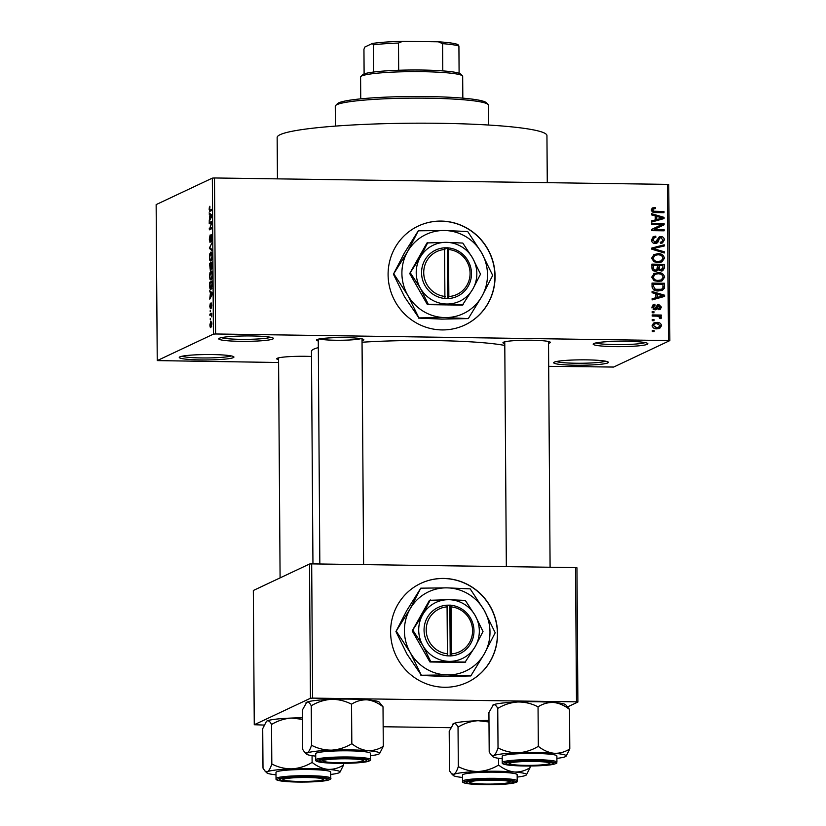 <?xml version="1.0" encoding="UTF-8"?>
<svg xmlns="http://www.w3.org/2000/svg" width="826" height="826" viewBox="0 0 826 826"><rect width="100%" height="100%" fill="white"/><g stroke="black" fill="none" stroke-linecap="round" stroke-linejoin="round"><path stroke-width="1.24" d="M647.243 344.318A27.341 2.705 -0.4 0 1 616.289 346.641A27.341 2.705 -0.4 0 1 593.285 343.864A27.341 2.705 -0.4 0 1 593.749 343.564A27.341 2.705 -0.4 0 1 621.988 341.231A27.341 2.705 -0.4 0 1 647.698 343.482A27.341 2.705 -0.4 0 1 647.243 344.318M595.825 342.945A25.523 2.519 179.6 0 0 620.502 344.649A25.523 2.519 179.6 0 0 645.147 342.604M272.817 339.021A27.341 2.705 -0.4 0 1 241.873 341.345A27.341 2.705 -0.4 0 1 218.869 338.567A27.341 2.705 -0.4 0 1 219.334 338.268A27.341 2.705 -0.4 0 1 247.573 335.934A27.341 2.705 -0.4 0 1 273.282 338.185A27.341 2.705 -0.4 0 1 272.817 339.021M221.399 337.648A25.523 2.519 179.6 0 0 246.086 339.352A25.523 2.519 179.6 0 0 270.732 337.307M233.335 357.627A27.341 2.705 -0.4 0 1 202.391 359.95A27.341 2.705 -0.4 0 1 179.387 357.173A27.341 2.705 -0.4 0 1 179.851 356.873A27.341 2.705 -0.4 0 1 208.09 354.54A27.341 2.705 -0.4 0 1 233.799 356.791A27.341 2.705 -0.4 0 1 233.335 357.627M181.916 356.254A25.523 2.519 179.6 0 0 206.603 357.957A25.523 2.519 179.6 0 0 231.249 355.913M607.76 362.924A27.341 2.705 -0.4 0 1 576.806 365.237A27.341 2.705 -0.4 0 1 553.802 362.459A27.341 2.705 -0.4 0 1 554.267 362.16A27.341 2.705 -0.4 0 1 582.506 359.837A27.341 2.705 -0.4 0 1 608.215 362.087A27.341 2.705 -0.4 0 1 607.76 362.924M556.342 361.551A25.523 2.519 179.6 0 0 581.019 363.254A25.523 2.519 179.6 0 0 605.675 361.199M388.096 274.748A54.692 53.215 64.8 0 0 464.893 324.979A54.692 53.215 64.8 0 0 495.073 276.256A54.692 53.215 64.8 0 0 418.276 226.035A54.692 53.215 64.8 0 0 388.096 274.748M464.821 325.01A54.692 53.215 64.8 0 0 494.919 276.328A54.692 53.215 64.8 0 0 418.204 226.066M278.569 359.682A23.696 2.344 -0.4 0 1 276.855 358.567A23.696 2.344 -0.4 0 1 277.268 358.298A23.696 2.344 -0.4 0 1 311.495 356.481M318.278 340.973A23.696 2.344 -0.4 0 1 316.575 339.858A23.696 2.344 -0.4 0 1 316.977 339.589A23.696 2.344 -0.4 0 1 341.448 337.576A23.696 2.344 -0.4 0 1 363.729 339.527A23.696 2.344 -0.4 0 1 363.326 340.25A23.696 2.344 -0.4 0 1 362.036 340.673M319.394 338.939A21.879 2.158 179.6 0 0 340.157 340.271A21.879 2.158 179.6 0 0 360.9 338.65M504.779 343.606A23.696 2.344 -0.4 0 1 503.065 342.491A23.696 2.344 -0.4 0 1 503.468 342.232A23.696 2.344 -0.4 0 1 527.948 340.209A23.696 2.344 -0.4 0 1 550.23 342.16A23.696 2.344 -0.4 0 1 549.827 342.883A23.696 2.344 -0.4 0 1 548.526 343.306M277.443 178.86L277.154 137.488A134.896 13.33 -0.4 0 1 280.117 134.679A134.896 13.33 -0.4 0 1 426.123 123.188A134.896 13.33 -0.4 0 1 546.946 135.598L547.277 182.68M312.951 563.89L311.464 351.308A102.083 10.088 -0.4 0 1 313.704 349.181A102.083 10.088 -0.4 0 1 318.33 347.612M362.046 342.232A102.083 10.088 -0.4 0 1 504.789 345.444M390.595 632.096A54.692 53.215 64.8 0 0 467.392 682.328A54.692 53.215 64.8 0 0 497.572 633.614A54.692 53.215 64.8 0 0 420.775 583.383A54.692 53.215 64.8 0 0 390.595 632.096M467.32 682.369A54.692 53.215 64.8 0 0 497.417 633.687A54.692 53.215 64.8 0 0 420.692 583.424M654.047 320.715L652.272 320.695L652.261 319.538L654.047 319.569L654.047 320.715M656.938 316.141L652.241 316.079L652.23 314.923L661.306 315.047L661.316 316.203L659.86 316.182L661.481 317.587L661.007 318.671L659.706 318.33L658.797 316.389L656.938 316.141M653.996 312.806L652.21 312.775L652.21 311.619L653.986 311.65L653.996 312.806M655.08 305.403L653.304 307.117L654.729 308.687L657.661 304.691L658.807 304.464L661.409 307.096L660.15 309.42L658.838 309.74L658.663 308.583L660.119 307.127L658.993 305.62L656.34 309.595L654.966 309.853L652.013 307.014L653.418 304.639L654.904 304.236L655.08 305.403L652.664 306.343M653.242 309.389L655.545 308.408M658.663 308.583L657.888 309.11M658.993 305.62L656.732 306.694L655.452 309.833M655.813 293.767L652.075 292.714L652.065 291.506L664.569 295.192L664.579 296.41L652.127 299.91L652.117 298.702L655.834 297.763L655.813 293.767M653.738 273.705L658.012 272.621C661.543 272.425 663.743 273.943 664.61 277.175L662.07 280.819L658.219 281.532L653.727 280.324L651.797 276.989L654.409 273.334M653.603 254.738L657.878 253.665C661.409 253.458 663.608 254.976 664.476 258.218L661.936 261.852L658.095 262.565L653.603 261.357L651.673 258.022L654.275 254.367M652.199 208.1L655.204 207.45L655.379 208.606L653.49 208.906L652.788 209.969L653.738 211.229L663.99 211.539L663.99 212.695L655.524 212.571C653.252 212.819 651.859 211.931 651.332 209.897L652.571 207.894M668.451 340.374L667.367 184.374L668.761 184.58L669.855 340.58L215.586 333.983L213.418 334.127L157.239 360.601L278.589 362.5M667.367 184.374L214.492 177.972L215.586 333.983M655.266 215.927L651.528 214.884L651.518 213.666L664.021 217.352L664.032 218.57L651.58 222.08L651.569 220.872L655.297 219.922L655.266 215.927L656.691 216.36M661.585 224.693L651.6 224.548L651.59 223.402L664.073 223.578L664.083 224.806L654.109 229.535L664.114 229.68L664.125 230.826L651.642 230.65L651.631 229.411L661.585 224.693M655.183 243.567C652.922 243.402 651.714 242.194 651.538 239.922L653.521 236.608L655.73 236.153L655.896 237.31L654.419 237.64L653.005 240.046L655.152 242.41L656.05 242.235L654.533 242.947L653.634 243.123L655.152 242.41L659.344 236.866L660.903 236.556C663.01 236.67 664.156 237.785 664.341 239.891L662.566 242.906L660.645 243.309L660.47 242.152L661.802 241.853L662.886 239.901L660.872 237.712L659.602 238.053L658.146 241.853L656.794 243.257L655.183 243.567M660.872 237.712L658.085 238.766L656.629 242.576L658.146 241.853M664.28 252.983L651.766 249.184L651.766 248.048L664.218 244.806L664.228 246.003L653.221 248.564L664.269 251.775L664.28 252.983M655.586 271.269C653.242 271.217 652.013 270.03 651.9 267.707L651.869 264.134L664.352 264.31L664.383 267.892L662.803 270.711L661.265 271.021L658.642 269.741L655.586 271.269M658.374 290.938C654.822 291.186 652.705 289.699 652.034 286.477L652.003 283.091L664.486 283.266L664.29 288.326L662.38 290.225L658.374 290.938M656.959 328.841C654.357 329.027 652.747 327.932 652.137 325.558L653.913 322.914L656.815 322.408C659.375 322.243 660.955 323.338 661.543 325.692L659.737 328.345L656.959 328.841M654.13 331.598L652.344 331.577L652.333 330.421L654.12 330.452L654.13 331.598M669.855 340.58L613.666 367.054L548.691 366.321M210.279 319.734L210.269 318.578L210.279 319.734M210.867 314.82L209.866 315.295L209.856 314.138L211.786 313.23L211.745 316.885L210.867 314.82L211.683 314.861M210.217 311.815L210.207 310.659L210.217 311.815M210.413 308.748L209.763 306.25L210.362 303.142L210.527 307.241L211.198 302.915L211.766 305.259L211.229 308.191L211.239 304.051L210.31 308.769M210.31 307.623L210.857 307.623L210.31 307.623M210.496 292.559L209.69 290.721L212.375 292.982L212.385 294.19L209.752 299.136L210.496 292.559L211.89 292.58M211.404 271.155L210.847 271.145C211.601 270.546 212.076 271.806 212.282 274.944C212.127 278.197 211.683 279.89 210.95 280.035L209.98 279.343L209.556 276.225L209.949 272.714L211.146 271.073M211.27 252.188L210.723 252.188C211.466 251.579 211.952 252.849 212.148 255.988C211.993 259.23 211.549 260.923 210.816 261.078L209.856 260.376L209.422 257.258L209.814 253.747L211.012 252.116M209.99 211.332L209.081 209.133L209.897 206.242L209.608 210.186L211.786 209.329L211.797 210.475L209.732 211.394M209.608 210.186L211.797 210.207M213.418 334.127L212.334 178.127L156.145 204.6L157.239 360.601M209.959 214.719L209.143 212.881L211.828 215.142L211.838 216.36L209.205 221.296L209.959 214.719L211.342 214.739M211.353 222.762L209.226 223.774L209.215 222.617L211.869 221.358L209.783 228.472L211.91 227.46L211.921 228.616L209.267 229.865L211.817 222.772M210.093 242.39L209.298 239.148L210.165 234.904L210.083 241.233L211.27 234.718L212.024 237.661L211.249 241.512L211.714 237.847L211.002 236.37L209.99 242.41M210.021 241.244L210.599 241.244L210.021 241.244M212.076 250.774L209.391 248.399L212.024 242.596L209.701 247.614L212.065 249.566L212.076 250.774M210.331 270.071L209.505 263.349L212.158 262.09L211.539 269.173L210.971 268.182L210.196 270.102M211.033 289.43C210.279 290.091 209.814 288.842 209.659 285.693L209.628 282.306L212.292 281.057L212.272 286.147L210.723 289.503M210.94 327.53C210.382 328.015 210.041 327.096 209.897 324.794L210.867 321.108L211.9 323.844L210.702 327.581M450.604 727.696L383.161 726.746M264.103 725.063L254.263 724.732L310.452 698.259L309.513 564.024L253.324 590.497L254.263 724.732M575.546 567.607L576.951 567.813L577.89 702.048L576.486 701.842L575.546 567.607L311.681 563.879L312.61 698.115L310.452 698.259M576.486 701.842L312.61 698.115M577.89 702.048L567.782 706.808M309.513 564.024L311.681 563.879M212.334 178.127L214.492 177.972M209.938 207.243L209.257 207.233M210.609 214.12L209.154 214.099M209.845 220.098L209.195 220.088M210.578 218.725L209.98 218.714M211.053 215.679L210.269 214.966L210.289 218.178L211.559 215.968L211.053 215.679L211.838 215.689M211.632 214.977L210.269 214.966M210.867 218.188L210.289 218.178M211.859 222.648L209.215 222.617M211.921 228.503L209.783 228.472M211.817 228.668L209.257 228.626M211.797 240.376L211.208 240.366M210.713 248.419L209.391 248.399M209.928 247.273L209.391 247.273M211.425 260.397L209.856 260.376M211.838 256.143C211.683 253.737 211.311 252.797 210.723 253.345L209.732 257.103C209.887 259.457 210.248 260.397 210.816 259.911L212.148 256.143M211.859 253.293L210.723 253.345M211.621 259.922L210.578 259.973L211.601 259.983M211.415 268.058L212.024 268.058L211.487 268.037L212.168 263.401L209.505 263.349M211.993 268.202L210.971 268.182M211.859 263.391L211.064 263.773L211.105 267.139M210.754 263.917L209.814 264.351L210.32 268.915L211.064 263.917M210.878 268.925L209.876 267.985M211.559 279.364L209.98 279.343M211.972 275.099C211.807 272.694 211.435 271.764 210.857 272.301L209.866 276.07C210.021 278.424 210.382 279.353 210.95 278.878L212.282 275.11M211.993 272.25L210.857 272.301M211.755 278.889L210.713 278.94L211.735 278.951M212.303 282.347L209.628 282.306M211.983 282.358L209.949 283.318L210.372 288.119L211.022 288.274L212.303 282.368M211.869 288.284L210.372 288.119M211.157 291.95L209.701 291.929M210.393 297.928L209.742 297.928M211.126 296.555L210.527 296.555M211.59 293.509L210.816 292.796L210.836 296.007L212.096 293.808L211.59 293.509L212.375 293.519M212.179 292.817L210.816 292.796M211.404 296.018L210.836 296.007M211.797 314.169L209.856 314.138M211.621 323.947L210.878 322.254L210.165 324.69L210.909 326.384L211.9 323.947M211.766 322.223L210.878 322.254M211.632 326.394L210.733 326.425L211.611 326.435M651.92 208.317L655.204 207.45M653.686 208.173L653.779 208.802M653.49 208.906L651.353 210.238M651.425 210.609L652.788 209.969M652.344 211.879L653.738 211.229M652.22 211.941L662.462 212.251L663.99 211.539M651.528 214.832L654.791 215.792M658.58 216.918L661.543 217.785M662.638 218.012L664.021 217.352M662.504 218.136L662.514 219.004M651.569 221.203L655.297 219.922M655.225 219.953L662.731 218.033L656.722 216.34L656.753 219.551L662.731 218.033M655.276 217.021L656.722 216.34M655.235 220.263L656.753 219.551M651.59 224.135L662.555 224.29L664.073 223.578M662.555 224.29L662.555 225.519L664.083 224.806M662.555 225.519L654.109 229.535M652.592 230.248L662.597 230.392L664.114 229.68M652.839 237.021L655.73 236.153M654.213 236.866L654.326 237.681M654.419 237.64L651.549 240.098M651.611 240.696L653.005 240.046M658.652 237.33L660.903 236.556M659.385 237.269L661.244 237.743M662.824 240.552L664.341 239.891M662.824 240.603L661.729 243.195M659.355 238.425L658.085 238.766M656.629 242.576L655.947 243.515M651.766 248.368L664.218 244.806M662.7 245.518L662.71 246.365M651.859 249.204L653.221 248.564M659.551 251.548L662.751 252.488L664.269 251.775M653.562 254.769L657.878 253.665M656.36 254.377L660.129 255.079M662.948 258.806L664.476 258.218M662.958 258.93L661.12 262.172M659.416 261.677L661.254 260.83L663.02 258.197C662.328 255.719 660.614 254.594 657.868 254.811L655.028 255.317L653.129 258.042C653.789 260.458 655.462 261.584 658.115 261.419L660.934 260.964L658.115 261.419M654.584 261.894L656.598 262.131M655.028 255.317L651.673 258.135M651.724 258.703L653.129 258.042M651.879 264.867L662.834 265.022L664.352 264.31M662.865 268.543L664.383 267.892M662.865 268.605L661.998 270.969M656.587 271.196L658.642 269.741M653.511 270.783L656.701 269.906L657.713 265.363L653.345 265.301L653.521 268.946L655.565 270.123L656.701 269.906M659.561 270.577L662.06 269.679L661.048 269.865L662.917 267.448L662.906 265.435L659.179 265.383L659.313 268.77L661.048 269.865L659.551 270.577M657.672 268.274L658.085 269.999M657.723 266.075L659.179 265.383M657.795 269.483L659.313 268.77M651.89 265.993L653.345 265.301M654.047 270.835L655.565 270.123M652.251 269.555L653.521 268.946M651.941 268.419L653.356 267.748M653.696 273.726L658.012 272.621M656.494 273.344L660.253 274.046M663.082 277.773L664.61 277.175M663.092 277.897L661.254 281.139M659.551 280.644L661.389 279.787L663.144 277.164C662.462 274.686 660.738 273.551 657.992 273.778L655.163 274.284L653.263 276.999C653.924 279.425 655.586 280.551 658.25 280.375L661.068 279.931L658.25 280.375M654.719 280.861L656.732 281.098M655.163 274.284L651.807 277.102M651.859 277.66L653.263 276.999M652.013 283.834L662.968 283.989L664.486 283.266M662.989 287.221L662.772 289.048L664.29 288.326M662.772 289.048L661.564 290.545M653.81 289.988L656.856 290.494L661.502 289.276L662.813 288.088L663.041 284.402L653.469 284.268L653.49 286.343L655.328 289.276L661.502 289.276M652.024 284.949L653.469 284.268M656.856 290.494L658.374 289.781M653.944 289.926L655.328 289.276M652.055 287.025L653.49 286.343M652.075 292.672L655.328 293.633M655.813 293.777L657.238 294.19M659.117 294.748L662.08 295.625M663.175 295.853L664.569 295.192M663.051 295.976L663.061 296.833M652.117 299.033L655.834 297.763M655.772 297.794L663.278 295.863L657.269 294.18L657.289 297.391L663.278 295.863M655.813 294.861L657.269 294.18M655.772 298.103L657.289 297.391M652.777 305.062L654.904 304.236M653.387 304.959L653.531 305.93M653.562 306.116L651.786 307.83M652.075 307.695L653.304 307.117M653.211 309.409L654.027 309.12M656.99 305.186L658.807 304.464M657.289 305.176L658.838 305.63M660.005 307.757L661.409 307.096M659.891 307.995L659.241 309.678M657.475 306.332L656.732 306.694M652.21 312.362L653.986 311.65M652.23 315.656L659.788 315.769L661.306 315.047M659.158 316.513L659.86 316.182M659.84 317.834L661.481 317.587M652.261 320.271L654.047 319.569M653.252 323.327L656.815 322.408M655.297 323.121L658.219 323.709M660.077 326.373L661.543 325.692M660.026 326.487L658.9 328.645M653.934 328.252L657.548 328.036L660.242 325.64L656.835 323.565L654.595 323.937L653.438 325.609L656.856 327.685L659.076 327.313M654.595 323.937L652.137 325.475M655.338 328.397L656.856 327.685M652.21 326.187L653.438 325.609M652.344 331.164L654.12 330.452M335.645 105.491L337.452 103.673A74.743 7.393 -0.4 0 1 338.722 102.858A74.743 7.393 -0.4 0 1 415.912 96.487A74.743 7.393 -0.4 0 1 486.184 102.641L488.011 104.427A76.56 7.568 179.6 0 0 416.025 98.118A76.56 7.568 179.6 0 0 336.956 104.644A76.56 7.568 179.6 0 0 335.645 105.491A76.56 7.568 179.6 0 0 335.273 106.244L335.408 126.099M488.538 125.036L488.393 105.17A76.56 7.568 179.6 0 0 488.011 104.427M502.208 758.753A36.685 3.624 -0.4 0 1 493.029 756.761A36.685 3.624 -0.4 0 1 493.649 755.635A36.685 3.624 179.6 0 1 518.212 752.775A36.685 3.624 -0.4 0 1 537.179 752.548A36.685 3.624 -0.4 0 1 554.091 753.281C548.567 752.61 543.312 750.297 538.315 746.343C532.068 750.111 525.367 752.259 518.212 752.775C511.129 752.837 504.407 751.216 498.026 747.912C496.663 752.104 495.208 754.675 493.649 755.635L491.191 754.964L489.199 752.073L488.92 712.57L493.298 704.846C494.857 704.341 496.343 705.528 497.748 708.419C503.994 704.64 510.695 702.492 517.85 701.986C524.933 701.924 531.665 703.545 538.046 706.839L538.315 746.343M534.525 761.076A23.696 2.344 -0.4 0 1 553.162 763.007A23.696 2.344 -0.4 0 1 524.655 765.723A23.696 2.344 -0.4 0 1 506.008 763.338A23.696 2.344 -0.4 0 1 534.525 761.076M535.227 753.457A27.341 2.705 179.6 0 0 502.187 756.337L502.239 762.501A27.341 2.705 -0.4 0 1 535.269 759.631A27.341 2.705 -0.4 0 1 556.92 762.119L556.879 755.955A27.341 2.705 179.6 0 0 535.227 753.457M497.748 708.419L498.026 747.912M538.046 706.839C542.919 703.721 548.154 702.265 553.74 702.492C559.264 703.163 564.53 705.476 569.517 709.431L569.795 748.924C564.912 752.052 559.687 753.508 554.091 753.281A36.685 3.624 -0.4 0 1 566.047 756.255A36.685 3.624 -0.4 0 1 565.418 756.647A36.685 3.624 -0.4 0 1 556.9 758.371M569.517 709.431L565.686 704.733A36.685 3.624 -0.4 0 0 553.74 702.492A36.685 3.624 -0.4 0 0 517.85 701.986A36.685 3.624 -0.4 0 0 493.298 704.846A36.685 3.624 -0.4 0 0 492.668 705.249L492.441 705.476M566.109 756.172L569.795 748.924M547.524 764.164A20.051 1.982 179.6 0 0 549.538 763.461A20.051 1.982 179.6 0 0 535.145 761.458A20.051 1.982 179.6 0 0 511.645 762.635A20.051 1.982 179.6 0 0 509.632 763.74A20.051 1.982 179.6 0 0 525.966 765.372A20.051 1.982 179.6 0 0 547.524 764.164M363.12 760.539A20.051 1.982 179.6 0 0 342.222 758.795A20.051 1.982 179.6 0 0 323.059 760.994A20.051 1.982 179.6 0 0 323.142 761.097A20.051 1.982 179.6 0 0 343.1 762.749A20.051 1.982 179.6 0 0 363.048 760.818A20.051 1.982 179.6 0 0 363.12 760.539M469.839 782.336A20.051 1.982 179.6 0 0 469.922 782.449A20.051 1.982 179.6 0 0 489.89 784.091A20.051 1.982 179.6 0 0 509.828 782.17A20.051 1.982 179.6 0 0 509.91 781.881A20.051 1.982 179.6 0 0 489.002 780.136A20.051 1.982 179.6 0 0 469.839 782.336M285.435 778.712A20.051 1.982 179.6 0 0 283.432 779.806A20.051 1.982 179.6 0 0 299.766 781.448A20.051 1.982 179.6 0 0 321.324 780.24A20.051 1.982 179.6 0 0 323.338 779.527A20.051 1.982 179.6 0 0 308.934 777.534A20.051 1.982 179.6 0 0 285.435 778.712M462.828 98.139L462.674 76.322A51.047 5.049 179.6 0 0 462.415 75.827A51.047 5.049 179.6 0 0 422.262 71.676A51.047 5.049 179.6 0 0 360.838 76.539A51.047 5.049 179.6 0 0 360.59 77.035L360.745 98.852M360.838 76.539L362.645 74.732A49.219 4.863 -0.4 0 1 373.528 72.048A49.219 4.863 -0.4 0 1 398.679 70.262A49.219 4.863 -0.4 0 1 421.869 70.034A49.219 4.863 -0.4 0 1 442.788 70.891A49.219 4.863 -0.4 0 1 459.101 73.256A49.219 4.863 -0.4 0 1 460.588 74.041L462.415 75.827M364.111 73.927L363.946 49.271L364.834 47.03L372.423 43.448A47.392 4.688 -0.4 0 1 402.696 41.3L438.358 41.806A47.392 4.688 -0.4 0 1 458.007 44.666L458.915 46.05A49.219 4.863 179.6 0 0 442.591 43.675L438.358 41.806M373.528 72.048L373.331 44.841L372.423 43.448M442.788 70.891L442.591 43.675M402.696 41.3L398.483 43.055A49.219 4.863 179.6 0 0 373.331 44.841M398.679 70.262L398.483 43.055M459.101 73.256L458.915 46.05M311.247 705.776C317.504 702.007 324.205 699.859 331.36 699.343A36.685 3.624 -0.4 0 1 350.327 699.116A36.685 3.624 -0.4 0 1 367.24 699.849C372.774 700.52 378.029 702.833 383.016 706.798L383.295 746.291C378.422 749.419 373.187 750.865 367.601 750.648C362.067 749.977 356.811 747.664 351.824 743.699C345.578 747.478 338.877 749.626 331.711 750.142C324.639 750.194 317.907 748.573 311.526 745.279C310.163 749.471 308.707 752.042 307.158 753.002L304.691 752.331L302.708 749.43L302.43 709.937L306.797 702.214C308.366 701.708 309.843 702.895 311.247 705.776L311.526 745.279M305.95 702.833L306.178 702.616A36.685 3.624 -0.4 0 1 306.797 702.214A36.685 3.624 -0.4 0 1 331.36 699.343C338.433 699.281 345.165 700.902 351.546 704.206C356.419 701.078 361.654 699.632 367.24 699.849A36.685 3.624 -0.4 0 1 379.186 702.1L383.016 706.798M338.154 763.09A23.696 2.344 -0.4 0 1 319.507 760.694A23.696 2.344 -0.4 0 1 348.025 758.444A23.696 2.344 -0.4 0 1 366.672 760.364A23.696 2.344 -0.4 0 1 338.154 763.09M370.43 759.486L370.378 753.322A27.341 2.705 179.6 0 0 348.737 750.824A27.341 2.705 179.6 0 0 315.697 753.704L315.738 759.868A27.341 2.705 -0.4 0 1 348.779 756.998A27.341 2.705 -0.4 0 1 370.43 759.486C371.153 760.096 369.986 760.839 366.93 761.717C360.373 762.904 350.596 763.451 337.597 763.348C313.581 762.666 315.708 760.663 315.738 759.868M351.546 704.206L351.824 743.699M379.619 753.539L383.295 746.291M315.708 756.12A36.685 3.624 -0.4 0 1 306.539 754.128A36.685 3.624 -0.4 0 1 307.158 753.002A36.685 3.624 -0.4 0 1 331.711 750.142A36.685 3.624 -0.4 0 1 367.601 750.648A36.685 3.624 -0.4 0 1 379.547 753.611A36.685 3.624 -0.4 0 1 378.928 754.014A36.685 3.624 179.6 0 1 370.399 755.738M462.498 777.462A36.685 3.624 -0.4 0 1 453.319 775.469A36.685 3.624 -0.4 0 1 453.939 774.344A36.685 3.624 179.6 0 1 478.502 771.484A36.685 3.624 -0.4 0 1 497.469 771.257A36.685 3.624 -0.4 0 1 514.381 771.99C508.857 771.319 503.592 769.006 498.605 765.052C492.358 768.82 485.657 770.968 478.502 771.484C471.419 771.546 464.697 769.925 458.316 766.621C456.954 770.813 455.498 773.384 453.939 774.344L451.481 773.673L449.489 770.782L449.21 731.278L453.588 723.555C455.147 723.049 456.633 724.237 458.038 727.128C464.284 723.349 470.985 721.201 478.14 720.695L488.992 721.986M494.815 779.785A23.696 2.344 -0.4 0 1 513.452 781.716A23.696 2.344 -0.4 0 1 484.945 784.432A23.696 2.344 -0.4 0 1 466.298 782.046A23.696 2.344 -0.4 0 1 494.815 779.785M495.517 772.176A27.341 2.705 179.6 0 0 462.477 775.046L462.529 781.21A27.341 2.705 -0.4 0 1 495.559 778.34A27.341 2.705 -0.4 0 1 517.21 780.828L517.169 774.664A27.341 2.705 179.6 0 0 495.517 772.176M458.038 727.128L458.316 766.621M498.563 758.299L498.605 765.052M530.065 766.001L530.085 767.633C525.202 770.761 519.977 772.217 514.381 771.99A36.685 3.624 -0.4 0 1 526.338 774.964A36.685 3.624 -0.4 0 1 525.708 775.366A36.685 3.624 -0.4 0 1 517.19 777.08M526.399 774.881L530.085 767.633M452.731 724.185L452.958 723.958A36.685 3.624 -0.4 0 1 453.588 723.555A36.685 3.624 -0.4 0 1 478.14 720.695A36.685 3.624 -0.4 0 1 488.982 720.437M298.444 781.799A23.696 2.344 -0.4 0 1 279.797 779.403A23.696 2.344 -0.4 0 1 308.315 777.152A23.696 2.344 -0.4 0 1 326.962 779.073A23.696 2.344 -0.4 0 1 298.444 781.799M330.72 778.195L330.668 772.031A27.341 2.705 179.6 0 0 309.027 769.533A27.341 2.705 179.6 0 0 275.987 772.413L276.029 778.577A27.341 2.705 -0.4 0 1 309.069 775.707A27.341 2.705 -0.4 0 1 330.72 778.195C331.443 778.804 330.276 779.548 327.22 780.425C320.664 781.613 310.886 782.16 297.887 782.057C273.871 781.375 275.998 779.372 276.029 778.577M266.24 721.552L267.087 720.922A36.685 3.624 -0.4 0 0 266.468 721.325L262.72 728.646L262.998 768.139L264.981 771.04L267.448 771.711A36.685 3.624 -0.4 0 1 292.001 768.851C284.929 768.903 278.197 767.282 271.816 763.988C270.453 768.18 268.997 770.751 267.448 771.711A36.685 3.624 -0.4 0 0 266.829 772.837L264.981 771.04M271.537 724.485C277.794 720.716 284.495 718.568 291.65 718.052A36.685 3.624 -0.4 0 0 267.087 720.922C268.656 720.417 270.133 721.604 271.537 724.485L271.816 763.988M312.114 762.419C305.868 766.187 299.157 768.335 292.001 768.851A36.685 3.624 -0.4 0 1 327.891 769.357C322.357 768.686 317.101 766.373 312.114 762.419L312.063 755.666M302.481 717.804A36.685 3.624 -0.4 0 0 291.65 718.052L302.492 719.353M343.575 763.358L343.585 765C338.712 768.128 333.477 769.574 327.891 769.357A36.685 3.624 -0.4 0 1 339.837 772.32A36.685 3.624 -0.4 0 1 339.218 772.723A36.685 3.624 179.6 0 1 330.689 774.447M339.909 772.248L343.585 765M275.998 774.829A36.685 3.624 -0.4 0 1 266.829 772.837M448.848 296.534L448.518 249.514L448.126 247.81L444.564 247.821A25.523 24.832 64.8 0 0 421.559 272.828A25.523 24.832 64.8 0 0 444.915 298.485L448.487 298.599L448.848 296.534A23.696 23.066 64.8 0 0 470.077 273.323A23.696 23.066 64.8 0 0 448.518 249.514M448.487 298.537A25.523 24.832 64.8 0 0 471.481 273.53A25.523 24.832 64.8 0 0 448.126 247.872M427.806 242.565L420.166 257.392L409.696 273.54L427.414 304.629L462.415 305.124L472.875 288.966L480.525 274.139L472.668 258.125L462.808 243.061L446.308 242.338L426.98 242.947L409.696 273.54M410.522 273.158L420.382 288.222L428.24 304.236L427.414 304.629M428.24 304.236L463.241 304.732M393.878 274.005L407.796 295.285L418.885 317.886L445.007 317.576L468.301 318.588L481.909 296.327L492.699 275.399L481.61 252.797A43.747 42.58 64.8 0 0 444.398 230.506A43.747 42.58 64.8 0 0 407.486 251.744A43.747 42.58 64.8 0 0 407.796 295.285A43.747 42.58 64.8 0 0 445.007 317.576A43.747 42.58 64.8 0 0 481.909 296.327A43.747 42.58 64.8 0 0 481.61 252.797L467.692 231.517L444.398 230.506L418.286 230.815L407.486 251.744L393.434 274.211L404.224 253.283L418.286 230.815M418.885 317.886L404.534 296.823L393.434 274.211M468.301 318.588L441.734 319.115L418.441 318.093M472.668 258.125A30.985 30.159 64.8 0 0 446.308 242.338A30.985 30.159 64.8 0 0 420.166 257.392A30.985 30.159 64.8 0 0 420.382 288.222A30.985 30.159 64.8 0 0 446.742 304.02A30.985 30.159 64.8 0 0 472.875 288.966A30.985 30.159 64.8 0 0 472.668 258.125M444.564 247.821L444.915 298.485M444.956 249.462A23.696 23.066 64.8 0 0 423.728 272.673A23.696 23.066 64.8 0 0 445.286 296.482M447.723 298.589L447.372 248.161L444.636 248.13M447.372 248.161L448.126 247.81M451.347 653.893L451.017 606.862L450.624 605.159L447.062 605.179A25.523 24.832 64.8 0 0 424.058 630.176A25.523 24.832 64.8 0 0 447.413 655.834L450.975 655.958L451.347 653.893A23.696 23.066 64.8 0 0 472.575 630.682A23.696 23.066 64.8 0 0 451.017 606.862M450.975 655.885A25.523 24.832 64.8 0 0 473.979 630.888A25.523 24.832 64.8 0 0 450.624 605.231M430.305 599.913L422.664 614.74L412.195 630.899L429.912 661.977L464.914 662.473L475.373 646.324L483.014 631.498L475.156 615.484L465.306 600.409L448.797 599.697L429.479 600.306L412.195 630.899M413.021 630.506L422.871 645.581L430.738 661.595L429.912 661.977M430.738 661.595L465.73 662.091M396.377 631.353L410.285 652.633L421.384 675.245L447.496 674.925L470.799 675.936L484.408 653.686L495.197 632.757L484.098 610.146A43.747 42.58 64.8 0 0 446.887 587.854A43.747 42.58 64.8 0 0 409.985 609.103A43.747 42.58 64.8 0 0 410.285 652.633A43.747 42.58 64.8 0 0 447.496 674.925A43.747 42.58 64.8 0 0 484.408 653.686A43.747 42.58 64.8 0 0 484.098 610.146L470.19 588.866L446.887 587.854L420.775 588.174L409.985 609.103L395.933 631.57L406.722 610.641L420.775 588.174M421.384 675.245L407.022 654.171L395.933 631.57M470.799 675.936L444.233 676.463L420.94 675.451M475.156 615.484A30.985 30.159 64.8 0 0 448.797 599.697A30.985 30.159 64.8 0 0 422.664 614.74A30.985 30.159 64.8 0 0 422.871 645.581A30.985 30.159 64.8 0 0 449.23 661.368A30.985 30.159 64.8 0 0 475.373 646.324A30.985 30.159 64.8 0 0 475.156 615.484M447.062 605.179L447.413 655.834M447.455 606.821A23.696 23.066 64.8 0 0 426.216 630.021A23.696 23.066 64.8 0 0 447.775 653.841M450.211 655.947L449.86 605.52L447.134 605.479M449.86 605.52L450.624 605.159M211.559 216.887L211.012 216.877M212.106 294.717L211.559 294.706M653.893 212.127L655.41 211.415M658.652 219.365L660.17 218.642M657.259 240.583L658.776 239.86M653.748 249.782L655.194 249.101M657.713 268.254L659.189 267.552M663.02 287.211L664.507 286.508M659.2 297.195L660.717 296.482M656.226 308.005L657.744 307.293M535.052 760.829A26.246 2.592 179.6 0 0 503.912 763.038A26.246 2.592 179.6 0 0 524.118 765.981A26.246 2.592 179.6 0 0 555.258 763.761A26.246 2.592 179.6 0 0 535.052 760.829M337.627 763.338A26.246 2.592 179.6 0 0 368.768 761.128A26.246 2.592 179.6 0 0 348.562 758.185A26.246 2.592 179.6 0 0 317.411 760.405A26.246 2.592 179.6 0 0 337.627 763.338M495.342 779.538A26.246 2.592 179.6 0 0 464.202 781.747A26.246 2.592 179.6 0 0 484.408 784.69A26.246 2.592 179.6 0 0 515.548 782.47A26.246 2.592 179.6 0 0 495.342 779.538M297.918 782.046A26.246 2.592 179.6 0 0 329.058 779.837A26.246 2.592 179.6 0 0 308.852 776.894A26.246 2.592 179.6 0 0 277.701 779.114A26.246 2.592 179.6 0 0 297.918 782.046M209.742 210.238L211.797 210.269M210.238 268.935L210.867 268.946M210.775 288.336L211.848 288.346M211.043 314.778L211.652 314.789M661.802 241.853L660.273 242.576M659.881 237.878L658.363 238.6M655.297 308.583L653.779 309.296M658.58 305.703L657.062 306.415M502.239 762.501C502.208 763.296 500.071 765.31 524.097 765.981C534.67 766.094 543.436 765.712 550.415 764.855C560.668 762.79 555.155 763.131 556.92 762.119M493.029 756.761L491.191 754.964M549.538 763.461L550.787 762.212M548.516 341.499L550.095 567.245M504.769 341.809L506.338 566.626M509.632 763.74L508.372 762.501M319.838 563.993L318.268 339.176M363.595 564.612L362.025 338.866M363.048 760.818L364.287 759.569M323.142 761.097L321.872 759.868M509.828 782.17L511.077 780.921M469.922 782.449L468.662 781.21M283.432 779.806L282.162 778.577M278.558 357.885L280.097 577.89M323.338 779.527L324.577 778.278M306.539 754.128L304.691 752.331M462.529 781.21C462.498 782.005 460.361 784.019 484.387 784.69C494.96 784.803 503.726 784.421 510.705 783.564C520.958 781.499 515.445 781.84 517.21 780.828M453.319 775.469L451.481 773.673"/></g></svg>

